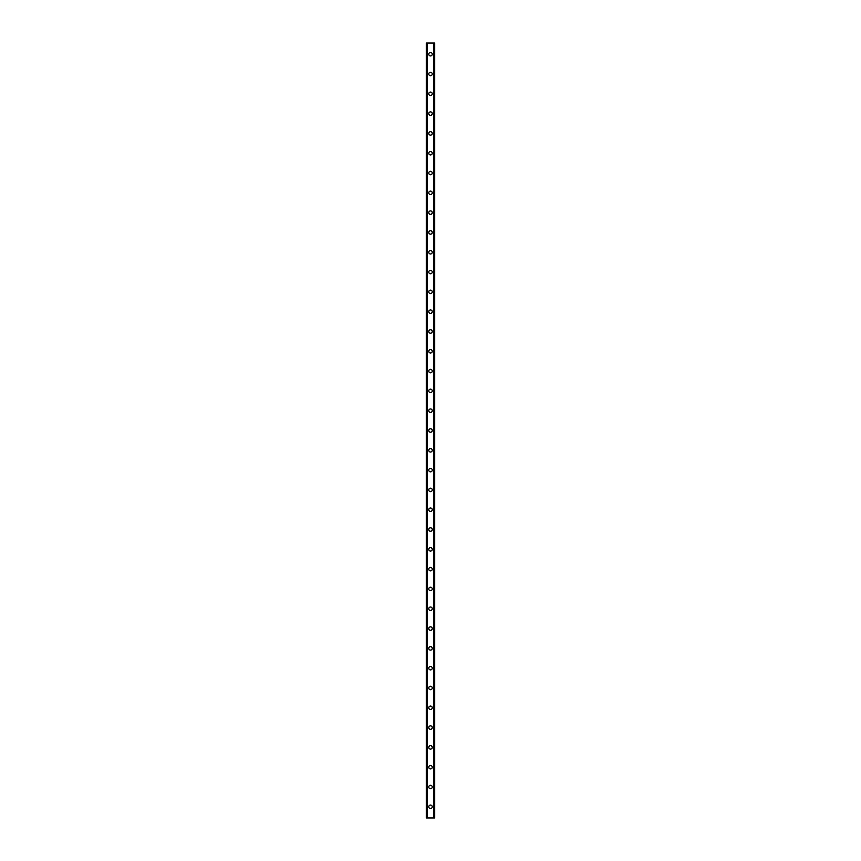 <?xml version="1.0" encoding="UTF-8"?>
<svg xmlns="http://www.w3.org/2000/svg" width="861" height="861" viewBox="0 0 861 861"><rect width="100%" height="100%" fill="white"/><g stroke="black" fill="none" stroke-linecap="round" stroke-linejoin="round"><path stroke-width="1.29" d="M428.767 806.811A1.733 1.733 0 0 1 430.5 805.078A1.733 1.733 0 0 1 432.233 806.811A1.733 1.733 0 0 1 430.5 808.544A1.733 1.733 0 0 1 428.767 806.811M428.767 787.008A1.733 1.733 0 0 1 430.5 785.275A1.733 1.733 0 0 1 432.233 787.008A1.733 1.733 0 0 1 430.5 788.741A1.733 1.733 0 0 1 428.767 787.008M428.767 767.194A1.733 1.733 0 0 1 430.5 765.461A1.733 1.733 0 0 1 432.233 767.194A1.733 1.733 0 0 1 430.5 768.927A1.733 1.733 0 0 1 428.767 767.194M428.767 747.391A1.733 1.733 0 0 1 430.5 745.658A1.733 1.733 0 0 1 432.233 747.391A1.733 1.733 0 0 1 430.5 749.124A1.733 1.733 0 0 1 428.767 747.391M428.767 727.588A1.733 1.733 0 0 1 430.5 725.855A1.733 1.733 0 0 1 432.233 727.588A1.733 1.733 0 0 1 430.5 729.321A1.733 1.733 0 0 1 428.767 727.588M428.767 707.785A1.733 1.733 0 0 1 430.5 706.052A1.733 1.733 0 0 1 432.233 707.785A1.733 1.733 0 0 1 430.5 709.518A1.733 1.733 0 0 1 428.767 707.785M428.767 687.971A1.733 1.733 0 0 1 430.5 686.239A1.733 1.733 0 0 1 432.233 687.971A1.733 1.733 0 0 1 430.5 689.704A1.733 1.733 0 0 1 428.767 687.971M428.767 668.168A1.733 1.733 0 0 1 430.5 666.436A1.733 1.733 0 0 1 432.233 668.168A1.733 1.733 0 0 1 430.5 669.901A1.733 1.733 0 0 1 428.767 668.168M428.767 648.365A1.733 1.733 0 0 1 430.5 646.633A1.733 1.733 0 0 1 432.233 648.365A1.733 1.733 0 0 1 430.5 650.098A1.733 1.733 0 0 1 428.767 648.365M428.767 628.562A1.733 1.733 0 0 1 430.5 626.83A1.733 1.733 0 0 1 432.233 628.562A1.733 1.733 0 0 1 430.5 630.295A1.733 1.733 0 0 1 428.767 628.562M428.767 608.749A1.733 1.733 0 0 1 430.5 607.016A1.733 1.733 0 0 1 432.233 608.749A1.733 1.733 0 0 1 430.5 610.481A1.733 1.733 0 0 1 428.767 608.749M428.767 588.946A1.733 1.733 0 0 1 430.5 587.213A1.733 1.733 0 0 1 432.233 588.946A1.733 1.733 0 0 1 430.5 590.678A1.733 1.733 0 0 1 428.767 588.946M428.767 569.143A1.733 1.733 0 0 1 430.5 567.41A1.733 1.733 0 0 1 432.233 569.143A1.733 1.733 0 0 1 430.5 570.875A1.733 1.733 0 0 1 428.767 569.143M428.767 549.34A1.733 1.733 0 0 1 430.5 547.607A1.733 1.733 0 0 1 432.233 549.34A1.733 1.733 0 0 1 430.5 551.072A1.733 1.733 0 0 1 428.767 549.34M428.767 529.526A1.733 1.733 0 0 1 430.5 527.793A1.733 1.733 0 0 1 432.233 529.526A1.733 1.733 0 0 1 430.5 531.259A1.733 1.733 0 0 1 428.767 529.526M428.767 509.723A1.733 1.733 0 0 1 430.5 507.99A1.733 1.733 0 0 1 432.233 509.723A1.733 1.733 0 0 1 430.5 511.456A1.733 1.733 0 0 1 428.767 509.723M428.767 489.92A1.733 1.733 0 0 1 430.5 488.187A1.733 1.733 0 0 1 432.233 489.92A1.733 1.733 0 0 1 430.5 491.653A1.733 1.733 0 0 1 428.767 489.92M428.767 470.117A1.733 1.733 0 0 1 430.5 468.373A1.733 1.733 0 0 1 432.233 470.117A1.733 1.733 0 0 1 430.5 471.85A1.733 1.733 0 0 1 428.767 470.117M428.767 450.303A1.733 1.733 0 0 1 430.5 448.57A1.733 1.733 0 0 1 432.233 450.303A1.733 1.733 0 0 1 430.5 452.036A1.733 1.733 0 0 1 428.767 450.303M428.767 430.5A1.733 1.733 0 0 1 430.5 428.767A1.733 1.733 0 0 1 432.233 430.5A1.733 1.733 0 0 1 430.5 432.233A1.733 1.733 0 0 1 428.767 430.5M428.767 410.697A1.733 1.733 0 0 1 430.5 408.964A1.733 1.733 0 0 1 432.233 410.697A1.733 1.733 0 0 1 430.5 412.43A1.733 1.733 0 0 1 428.767 410.697M428.767 390.883A1.733 1.733 0 0 1 430.5 389.15A1.733 1.733 0 0 1 432.233 390.883A1.733 1.733 0 0 1 430.5 392.627A1.733 1.733 0 0 1 428.767 390.883M428.767 371.08A1.733 1.733 0 0 1 430.5 369.347A1.733 1.733 0 0 1 432.233 371.08A1.733 1.733 0 0 1 430.5 372.813A1.733 1.733 0 0 1 428.767 371.08M428.767 351.277A1.733 1.733 0 0 1 430.5 349.544A1.733 1.733 0 0 1 432.233 351.277A1.733 1.733 0 0 1 430.5 353.01A1.733 1.733 0 0 1 428.767 351.277M428.767 331.474A1.733 1.733 0 0 1 430.5 329.741A1.733 1.733 0 0 1 432.233 331.474A1.733 1.733 0 0 1 430.5 333.207A1.733 1.733 0 0 1 428.767 331.474M428.767 311.66A1.733 1.733 0 0 1 430.5 309.928A1.733 1.733 0 0 1 432.233 311.66A1.733 1.733 0 0 1 430.5 313.393A1.733 1.733 0 0 1 428.767 311.66M428.767 291.857A1.733 1.733 0 0 1 430.5 290.125A1.733 1.733 0 0 1 432.233 291.857A1.733 1.733 0 0 1 430.5 293.59A1.733 1.733 0 0 1 428.767 291.857M428.767 272.054A1.733 1.733 0 0 1 430.5 270.322A1.733 1.733 0 0 1 432.233 272.054A1.733 1.733 0 0 1 430.5 273.787A1.733 1.733 0 0 1 428.767 272.054M428.767 252.251A1.733 1.733 0 0 1 430.5 250.519A1.733 1.733 0 0 1 432.233 252.251A1.733 1.733 0 0 1 430.5 253.984A1.733 1.733 0 0 1 428.767 252.251M428.767 232.438A1.733 1.733 0 0 1 430.5 230.705A1.733 1.733 0 0 1 432.233 232.438A1.733 1.733 0 0 1 430.5 234.17A1.733 1.733 0 0 1 428.767 232.438M428.767 212.635A1.733 1.733 0 0 1 430.5 210.902A1.733 1.733 0 0 1 432.233 212.635A1.733 1.733 0 0 1 430.5 214.367A1.733 1.733 0 0 1 428.767 212.635M428.767 192.832A1.733 1.733 0 0 1 430.5 191.099A1.733 1.733 0 0 1 432.233 192.832A1.733 1.733 0 0 1 430.5 194.564A1.733 1.733 0 0 1 428.767 192.832M428.767 173.029A1.733 1.733 0 0 1 430.5 171.296A1.733 1.733 0 0 1 432.233 173.029A1.733 1.733 0 0 1 430.5 174.761A1.733 1.733 0 0 1 428.767 173.029M428.767 153.215A1.733 1.733 0 0 1 430.5 151.482A1.733 1.733 0 0 1 432.233 153.215A1.733 1.733 0 0 1 430.5 154.948A1.733 1.733 0 0 1 428.767 153.215M428.767 133.412A1.733 1.733 0 0 1 430.5 131.679A1.733 1.733 0 0 1 432.233 133.412A1.733 1.733 0 0 1 430.5 135.145A1.733 1.733 0 0 1 428.767 133.412M428.767 113.609A1.733 1.733 0 0 1 430.5 111.876A1.733 1.733 0 0 1 432.233 113.609A1.733 1.733 0 0 1 430.5 115.342A1.733 1.733 0 0 1 428.767 113.609M428.767 93.806A1.733 1.733 0 0 1 430.5 92.073A1.733 1.733 0 0 1 432.233 93.806A1.733 1.733 0 0 1 430.5 95.539A1.733 1.733 0 0 1 428.767 93.806M428.767 73.992A1.733 1.733 0 0 1 430.5 72.259A1.733 1.733 0 0 1 432.233 73.992A1.733 1.733 0 0 1 430.5 75.725A1.733 1.733 0 0 1 428.767 73.992M428.767 54.189A1.733 1.733 0 0 1 430.5 52.456A1.733 1.733 0 0 1 432.233 54.189A1.733 1.733 0 0 1 430.5 55.922A1.733 1.733 0 0 1 428.767 54.189M434.579 43.05L426.292 43.05L426.292 817.95L434.708 817.95L434.708 43.05L434.579 817.95M434.665 43.05L434.654 817.95L434.665 43.05M426.335 817.95L426.335 43.05L426.346 817.95M427.11 43.05L427.11 817.95M427.174 43.05L427.174 817.95M427.217 43.05L427.217 817.95M433.783 43.05L433.783 817.95M433.826 43.05L433.826 817.95M433.89 43.05L433.89 817.95M426.421 43.05L426.421 817.95"/></g></svg>
